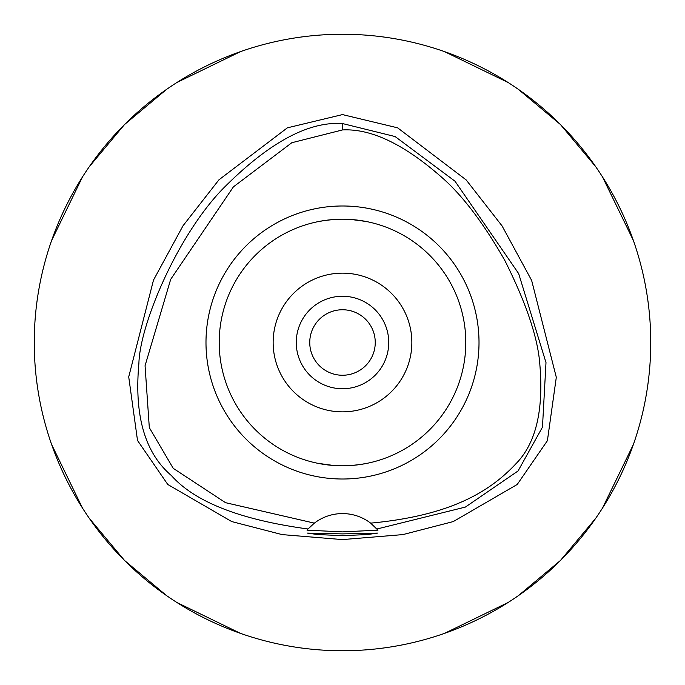 <?xml version="1.0" encoding="UTF-8"?>
<svg xmlns="http://www.w3.org/2000/svg" width="685" height="685" viewBox="0 0 685 685"><rect width="100%" height="100%" fill="white"/><g stroke="black" fill="none" stroke-linecap="round" stroke-linejoin="round"><path stroke-width="1.03" d="M314.355 523.135L308.036 528.991C240.478 519.838 194.942 502.036 171.43 475.587C144.937 453.042 134.097 415.641 138.901 363.392C139.774 325.033 176.953 236.299 222.548 189.128C268.083 143.079 308.062 121.219 342.5 123.548L395.108 136.555L455.028 181.242L518.656 273.58L545.996 362.588L542.469 427.157L518.057 470.972L465.38 507.08L376.964 528.991A46.237 46.237 0 0 1 377.974 530.156L370.645 523.135A46.237 46.237 0 0 0 314.355 523.135L225.536 502.679L173.219 468.326L149.313 427.603L145.057 365.73L170.693 279.334L233.414 186.859L291.81 142.728L342.5 129.936C371.707 128.412 405.648 144.972 444.342 179.633C464.19 197.691 484.338 224.611 504.785 260.394C526.534 303.755 538.247 338.827 539.926 365.584C543.659 411.043 535.627 443.794 515.839 463.856C490.263 491.128 451.475 515.599 370.645 523.135A46.237 46.237 0 0 1 374.943 526.868M342.5 205.988A136.512 136.512 0 0 0 205.988 342.5A136.512 136.512 0 0 0 342.5 479.012A136.512 136.512 0 0 0 479.012 342.5A136.512 136.512 0 0 0 342.5 205.988M308.122 528.897A46.237 46.237 0 0 0 308.036 528.991L307.026 530.156A46.237 46.237 0 0 1 307.359 529.762M310.022 526.902A46.237 46.237 0 0 1 312.12 524.958M342.5 533.898L307.437 533.101L317.686 534.557L342.5 535.644L367.263 534.565L377.563 533.101L342.5 533.898M377.974 530.156L342.5 531.885L307.026 530.156M342.5 114.592L287.375 127.83L218.926 179.83L183.023 225.767L153.491 280.114L128.72 376.878L137.514 440.472L167.782 484.483L231.71 521.568L282.092 534.6L342.5 539.592L402.9 534.6L453.264 521.576L517.218 484.475L547.401 440.686L556.306 377.298L531.637 280.413L502.105 225.964L466.168 179.924L397.625 127.83L342.5 114.592M342.5 650.75A308.25 308.25 0 0 1 34.25 342.5A308.25 308.25 0 0 1 342.5 34.25A308.25 308.25 0 0 1 650.75 342.5A308.25 308.25 0 0 1 342.5 650.75M240.486 51.615L176.927 82.491M166.66 89.324L124.533 124.533L89.324 166.66M82.491 176.927L51.615 240.495M51.615 444.514L82.491 508.073M89.324 518.339L124.533 560.467L166.66 595.676M176.927 602.509L240.495 633.385M444.514 633.385L508.073 602.509M518.339 595.676L560.467 560.467L595.676 518.339M602.509 508.073L633.385 444.505M633.385 240.486L602.509 176.927M595.676 166.66L560.467 124.533L518.339 89.324M508.073 82.491L444.505 51.615M342.5 309.748A32.752 32.752 0 0 0 309.748 342.5A32.752 32.752 0 0 0 342.5 375.252A32.752 32.752 0 0 0 375.252 342.5A32.752 32.752 0 0 0 342.5 309.748M342.5 296.262A46.237 46.237 0 0 0 296.262 342.5A46.237 46.237 0 0 0 342.5 388.737A46.237 46.237 0 0 0 388.737 342.5A46.237 46.237 0 0 0 342.5 296.262M342.5 273.144A69.356 69.356 0 0 0 273.144 342.5A69.356 69.356 0 0 0 342.5 411.856A69.356 69.356 0 0 0 411.856 342.5A69.356 69.356 0 0 0 342.5 273.144M351.533 219.534L365.841 221.426M367.417 221.743L361.774 220.716M351.448 465.475L359.822 464.576M359.95 464.558L367.151 463.308M372.109 462.195L372.82 462.015M375.937 461.185L376.382 461.056M367.417 463.257L365.85 463.565M360.045 464.541L351.533 465.466M333.552 219.525L325.178 220.424M325.058 220.442L317.849 221.692M312.908 222.805L312.18 222.985M309.063 223.824L308.618 223.944M317.583 221.743L319.159 221.426M324.955 220.459L333.467 219.534M333.467 465.466L317.849 463.308M312.891 462.195L312.18 462.015M317.583 463.257L323.226 464.284M342.5 465.8A123.3 123.3 0 0 0 465.8 342.5A123.3 123.3 0 0 0 342.5 219.2A123.3 123.3 0 0 0 219.2 342.5A123.3 123.3 0 0 0 342.5 465.8M342.5 123.548L342.5 129.936"/></g></svg>
